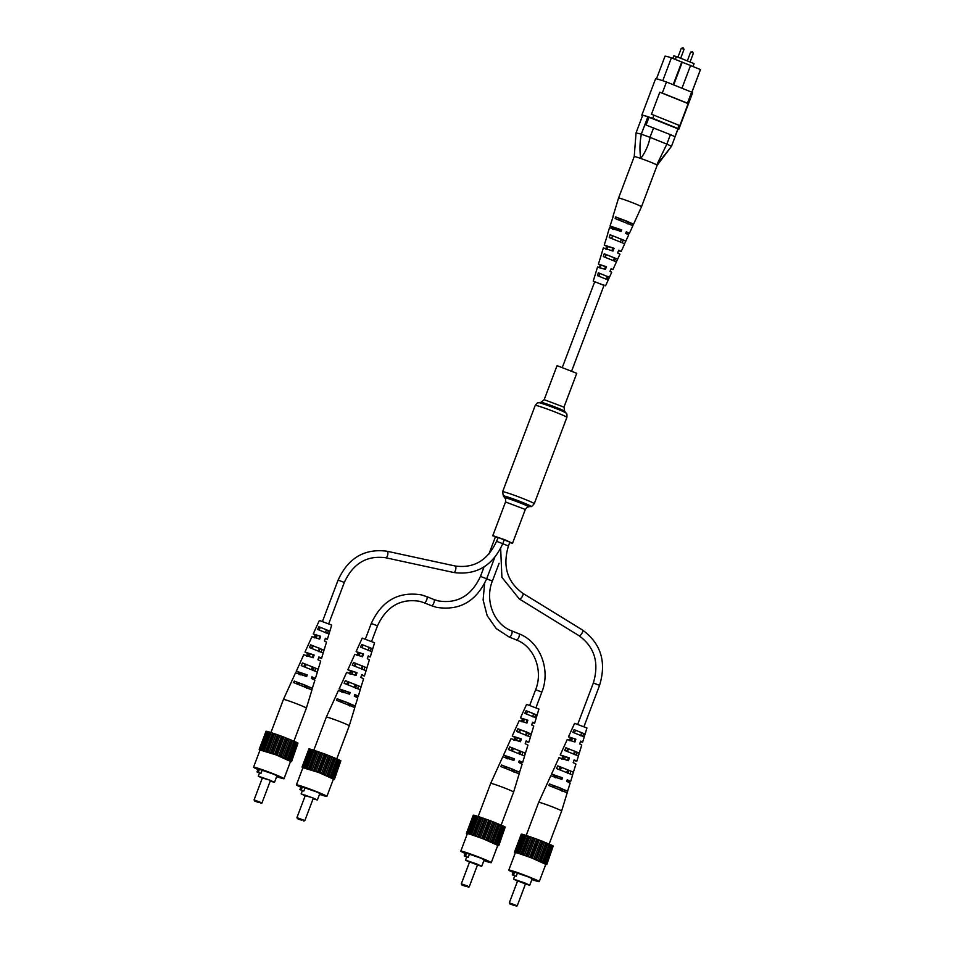 <?xml version="1.0" encoding="UTF-8"?>
<svg xmlns="http://www.w3.org/2000/svg" width="954" height="954" viewBox="0 0 954 954"><rect width="100%" height="100%" fill="white"/><g stroke="black" fill="none" stroke-linecap="round" stroke-linejoin="round"><path stroke-width="1.43" d="M557.84 365.942L576.753 373.324L563.969 407.143L544.185 399.666L556.969 365.847L557.84 365.942M495.305 537.15L493.623 535.886L504.821 539.785L512.536 543.267L509.722 542.599M502.496 543.637L508.446 545.962L509.877 542.17L498.25 537.555L496.533 541.323C487.768 560.332 473.971 568.56 455.141 565.996A3.327 1.324 -77.8 0 0 455.118 565.996L387.133 551.257A3.327 1.324 -77.8 0 0 387.133 551.257A3.327 1.324 -77.8 0 0 387.121 551.245C364.583 548.276 348.234 557.887 338.098 580.092L322.512 621.316M497.916 537.662L495.4 536.887L488.913 554.059M618.204 219.563L618.633 218.442L625.228 220.684L627.971 221.972L627.553 223.093M672.832 58.421L673.798 55.869L676.398 56.513L694.071 63.644L692.974 66.541M642.519 115.744A18.794 0.966 20.7 0 1 641.827 115.184L655.565 78.824A18.794 0.966 20.7 0 1 666.476 81.996L691.626 92.144A18.794 0.966 20.7 0 1 692.592 92.86L678.843 129.219A18.794 0.966 20.7 0 1 677.948 129.184M656.459 78.848L665.021 56.191A17.947 0.918 20.7 0 1 671.401 57.848L681.776 62.034L673.202 84.715M671.401 57.848L662.756 80.72M690.529 65.564L700.439 69.559L691.853 92.264M666.476 81.996L662.291 93.063A18.794 0.966 20.7 0 0 659.798 92.204L651.439 114.325A18.794 0.966 20.7 0 1 653.931 115.195L679.081 125.332A18.794 0.966 20.7 0 1 679.785 125.761L688.144 103.628A18.794 0.966 20.7 0 0 687.452 103.199L691.626 92.144M642.626 115.47L636.056 132.868L642.626 115.47A17.947 0.918 20.7 0 1 647.873 116.758L678.055 128.921L671.485 146.32L656.757 164.911L666.834 144.114L670.412 134.645L674.967 136.708L677.96 128.802M636.056 132.856L635.316 142.468L636.056 132.868L641.303 134.156L647.873 116.758M649.078 117.163L646.096 125.069L670.412 134.645M653.585 127.86L650.008 137.328L666.691 144.066M641.827 115.184A18.794 0.966 20.7 0 1 652.739 118.356L677.889 128.504A18.794 0.966 20.7 0 1 678.843 129.219M653.931 115.195L652.739 118.356M679.081 125.332L677.889 128.504M659.798 92.204L688.144 103.628M662.291 93.063L687.452 103.199M700.439 69.559A17.947 0.918 20.7 0 1 700.451 69.63L691.9 92.288M681.955 88.245L690.553 65.492L681.776 62.034M682.265 62.153L673.667 84.894M676.398 56.513L675.301 59.422M650.139 137.4C648.47 145.294 645.333 152.318 640.73 158.447A12.271 0.632 20.7 0 1 656.757 164.911A12.271 0.632 20.7 0 1 657.175 165.269A12.271 0.632 -159.3 0 0 650.998 162.323A12.271 0.632 -159.3 0 0 634.231 156.587A12.271 0.632 20.7 0 1 640.73 158.447C639.526 150.338 639.74 142.241 641.374 134.18L641.303 134.156M635.316 142.468L634.219 156.599L618.55 198.086A12.271 0.632 -159.3 0 1 619.838 198.277A12.271 0.632 -159.3 0 1 635.316 203.822A12.271 0.632 -159.3 0 1 641.493 206.768L657.175 165.269L671.485 146.308L666.834 144.114M650.008 137.328L641.374 134.18M627.398 223.868L627.875 222.258M600.948 265.236L606.482 266.726L598.42 264.103L601.807 253.251M605.707 249.137L606.661 246.347L607.805 246.645L606.804 249.423M607.805 246.645L614.102 248.314L604.228 245.071L607.674 234.279M612.551 229.21L613.1 227.612L614.495 227.982L613.923 229.568M614.495 227.982L621.698 229.89L610.023 226.038L613.183 216.51M604.049 285.294L594.7 281.764M594.652 281.883L593.233 281.108L595.964 272.236M593.233 281.108L604.001 285.413M606.482 266.726L605.349 269.469L597.55 266.941L595.952 272.2M598.42 264.103L600.233 265.081L599.279 267.871M614.102 248.314L612.969 251.057L603.357 247.909L601.747 253.168M606.661 246.347L604.228 245.071M621.698 229.89L621.054 231.452L609.534 227.66L607.555 234.135M613.1 227.612L610.023 226.038M624.524 243.795L628.71 234.899L625.693 233.348L626.337 231.774L629.413 233.36L626.039 232.502M616.367 261.909L619.945 254.169L617.596 252.941L618.741 250.198L621.173 251.474L618.478 250.807M606.804 279.439L607.936 276.72L609.415 277.316L598.349 272.808L597.478 275.646L608.187 280.011L611.717 272.284L609.988 271.353L611.12 268.611L612.945 269.588L610.918 269.111M632.657 225.669L633.611 224.107L615.628 216.916L615.127 218.538L632.907 225.645L629.413 233.36M625.907 241.064L610.107 234.732L609.224 237.57L624.679 243.771L621.173 251.474M617.667 259.178L604.216 253.764L603.333 256.602L616.439 261.885L612.945 269.588M619.683 231.095L620.303 229.52M611.872 250.759L612.957 248.004M604.514 269.243L605.611 266.5M629.771 224.5L630.463 222.914L626.313 220.97L618.562 218.108L618.013 219.706M622.127 242.817L623.284 240.074L612.575 235.733L611.621 238.536M614.471 261.134L615.616 258.403L606.184 254.575L605.23 257.377M607.936 276.72L599.816 273.404L598.873 276.219M600.233 265.081L600.937 265.26M618.562 218.108L615.628 216.916M633.349 224.13L630.415 222.938M612.575 235.733L610.107 234.732M625.729 241.1L623.26 240.086M606.184 254.575L604.216 253.764M617.584 259.214L615.616 258.403M599.816 273.404L598.349 272.808M259.035 802.517L254.563 801.002L259.035 802.517M254.563 801.002L254.074 799.905L261.98 802.91L270.459 780.479M258.093 802.278L256.864 801.861L258.093 802.278M270.256 781.004L272.939 781.708L269.231 779.967L262.35 777.987M270.209 781.123L274.502 782.34L269.732 780.098L258.272 776.198L262.29 778.13M260.991 773.348L257.02 771.941L260.991 773.348L262.243 770.009M276.755 776.365L282.563 778.297L273.106 774.016L258.176 768.876M276.648 776.675A16.29 0.835 -159.3 0 0 284.018 778.702A16.29 0.835 -159.3 0 0 275.062 774.505A16.29 0.835 -159.3 0 0 253.549 767.183A16.29 0.835 -159.3 0 0 257.938 769.484M284.018 778.702L290.588 761.316A16.29 0.835 -159.3 0 0 281.633 757.106A16.29 0.835 -159.3 0 0 260.12 749.796L253.549 767.183M258.319 772.275L259.548 769.019M257.02 771.941L258.307 768.519M260.025 750.023L275.873 754.805L290.541 761.435M261.599 749.88L268.468 731.694L282.742 736.631L296.491 742.307L289.622 760.481M296.467 742.391L297.982 743.094L291.113 761.28M297.922 743.273L291.53 761.686M259.166 749.427L266.035 731.253L266.655 731.432M259.858 749.439L266.726 731.265L268.432 731.778M283.887 757.965L290.755 739.791M289.3 739.243L282.432 757.416M287.858 738.658L280.989 756.844M286.904 738.241L280.035 756.415M291.387 740.101L284.519 758.287M285.508 737.728L278.64 755.914M287.154 759.36L294.035 741.175M292.616 740.626L285.747 758.8M295.227 741.783L288.358 759.968M294.297 741.365L287.428 759.539M296.944 742.641L290.076 760.827M267.824 731.623L260.955 749.808M264.27 750.691L271.139 732.517M270.781 732.457L263.912 750.643M269.779 732.147L262.91 750.333M267.704 751.847L274.573 733.662M273.858 733.471L266.989 751.645M272.582 733.042L265.701 751.215M271.663 753.243L278.532 735.069M277.507 734.747L270.638 752.921M276.028 734.222L269.159 752.396M275.873 754.805L282.742 736.631M281.478 736.202L274.609 754.375M279.904 735.617L273.035 753.791M283.946 737.132L277.077 755.306M298.996 674.597L299.628 673.035L297.076 671.413L307.236 674.907L306.687 676.505L295.525 672.844L283.433 699.449A12.271 0.632 20.7 0 1 284.459 699.568A12.271 0.632 20.7 0 1 299.639 704.958A12.271 0.632 20.7 0 1 306.389 708.118L293.915 741.139M312.399 646.061L313.055 646.335M319.292 648.696L319.948 648.911L319.006 651.725M297.052 682.754L298.996 683.565M305.22 685.926L307.2 686.582L306.663 688.192M304.72 664.401L306.019 664.95M312.256 667.311L313.58 667.752L312.638 670.555M325.35 632.872L326.304 630.069M318.839 657.127L319.363 657.473L318.755 657.389M311.922 677.054L312.59 677.495L311.815 677.376M300.236 674.907L300.856 673.333L299.639 672.439L306.007 674.609L305.435 676.195M307.546 656.412L308.643 653.657L307.737 652.941L313.162 654.766L312.161 657.544M314.868 637.904L315.965 635.149L315.357 634.601L319.888 636.127L318.886 638.894M306.532 656.161L307.653 653.407L304.994 652.035L311.994 636.616L319.662 639.097L320.627 636.306L319.888 636.127M312.352 646.18L313.019 646.454M319.244 648.803L319.912 649.042M296.968 682.945L298.924 683.732M305.161 686.093L307.14 686.785M296.229 671.306L300.295 662.517M304.648 664.556L305.972 665.093M312.208 667.454L313.532 667.919M327.472 633.396L328.414 630.594L329.846 631.166L318.851 626.73L317.622 629.425L328.987 634.005L331.706 625.097L319.351 620.434L313.222 633.921L320.627 636.306M324.05 650.199L310.646 644.832L309.418 647.527L323.144 653.061L326.518 642.102L324.432 641.016L325.397 638.226L327.377 639.275L325.219 638.739M317.288 672.105L320.711 661.134L317.944 659.715L318.91 656.936L321.581 658.308L318.684 657.568M311.791 689.933L314.915 680.178L311.445 678.425L311.994 676.827L315.404 678.556L311.731 677.602M304.994 652.035L314.152 655.016L313.174 657.795L303.766 654.73L300.26 662.446M314.081 637.713L315.214 634.97L313.222 633.921M312.435 688.275L294.285 681.049L293.593 682.587L311.946 689.897L306.389 708.118M318.242 669.243L302.454 662.935L301.237 665.63L317.384 672.069L315.404 678.556M328.987 634.005L327.377 639.275M308.786 688.716L309.334 687.095L305.041 685.091L297.254 682.241L296.611 683.803M314.868 670.745L315.702 668.277L304.922 663.924L303.777 666.655M321.128 652.25L322.07 649.435L312.59 645.619L311.445 648.35M328.414 630.594L320.282 627.315L319.137 630.034M312.292 688.311L309.323 687.107M297.254 682.241L294.285 681.049M318.159 669.267L315.702 668.277M304.922 663.924L302.454 662.935M324.014 650.223L322.07 649.435M312.59 645.619L310.646 644.832M320.282 627.315L318.851 626.73M300.856 673.333L299.628 673.035M307.236 674.907L306.007 674.609M308.643 653.657L307.653 653.407M314.152 655.016L313.162 654.766M315.965 635.149L315.214 634.97M301.905 820.201L297.433 818.687L301.905 820.201M297.433 818.687L296.944 817.59L304.863 820.583L313.329 798.164M300.963 819.963L299.735 819.546L300.963 819.963M313.127 798.689L315.822 799.392L312.101 797.651L305.22 795.672M313.079 798.808L317.372 800.024L312.602 797.782L301.154 793.883L305.173 795.815M303.861 791.033L299.89 789.626L303.861 791.033L305.125 787.694M319.626 794.05L325.433 795.982L315.977 791.701L301.047 786.561M319.518 794.36A16.29 0.835 -159.3 0 0 326.888 796.387A16.29 0.835 -159.3 0 0 317.932 792.19A16.29 0.835 -159.3 0 0 296.42 784.868A16.29 0.835 -159.3 0 0 300.82 787.169M326.888 796.387L333.459 779.001A16.29 0.835 -159.3 0 0 324.503 774.791A16.29 0.835 -159.3 0 0 302.99 767.481L296.42 784.868M301.19 789.96L302.418 786.704M299.89 789.626L301.19 786.203M302.907 767.708L318.743 772.49L333.411 779.12M304.469 767.565L311.338 749.379L325.612 754.304L339.362 759.992L332.493 778.166M339.338 760.076L340.864 760.779L333.983 778.965M340.793 760.958L334.401 779.37M302.036 767.111L308.905 748.938L309.537 749.117M302.728 767.123L309.597 748.95L311.302 749.462M326.769 775.65L333.638 757.476M332.171 756.927L325.302 775.101M330.728 756.343L323.859 774.529M329.786 755.926L322.917 774.099M334.27 757.786L327.401 775.972M328.379 755.413L321.51 773.599M330.036 777.045L336.905 758.859M335.486 758.311L328.617 776.484M338.098 759.467L331.229 777.653M337.167 759.05L330.299 777.224M339.815 760.326L332.946 778.512M310.706 749.307L303.837 767.493M307.152 768.375L314.021 750.202M313.651 750.142L306.783 768.328M312.65 749.832L305.781 768.018M310.575 769.532L317.455 751.347M316.74 751.156L309.871 769.329M315.452 750.726L308.583 768.9M314.534 770.927L321.403 752.754M320.389 752.432L313.52 770.605M318.898 751.907L312.03 770.081M318.743 772.49L325.612 754.304M324.36 753.887L317.491 772.06M322.786 753.302L315.917 771.476M326.817 754.817L319.948 772.99M341.866 692.282L342.51 690.72L339.946 689.098L350.106 692.592L349.558 694.19L338.396 690.529L326.316 717.134A12.271 0.632 20.7 0 1 327.329 717.253A12.271 0.632 20.7 0 1 342.522 722.643A12.271 0.632 20.7 0 1 349.259 725.803L336.786 758.812M355.27 663.745L355.937 664.02M362.162 666.381L362.818 666.596L361.876 669.41M339.922 700.439L341.866 701.25M348.103 703.611L350.082 704.267L349.534 705.877M347.59 682.086L348.902 682.635M355.126 684.996L356.462 685.437L355.508 688.239M368.232 650.556L369.174 647.754M361.709 674.812L362.234 675.158L361.626 675.074M354.793 694.739L355.46 695.18L354.685 695.061M343.106 692.592L343.738 691.018L342.522 690.124L348.878 692.294L348.305 693.88M350.428 674.096L351.513 671.342L350.619 670.626L356.033 672.451L355.031 675.229M357.738 655.589L358.835 652.834L358.227 652.286L362.758 653.812L361.757 656.579M349.402 673.834L350.535 671.091L347.864 669.72L354.864 654.301L362.544 656.781L363.51 653.991L362.758 653.812M355.222 663.865L355.89 664.139M362.126 666.488L362.782 666.727M339.839 700.63L341.806 701.417M348.031 703.778L350.011 704.469M339.099 688.991L343.166 680.202M347.53 682.241L348.842 682.778M355.079 685.139L356.402 685.604M370.343 651.081L371.297 648.279L372.728 648.851L361.721 644.415L360.493 647.11L371.857 651.689L374.576 642.781L362.234 638.119L356.092 651.606L363.51 653.991M366.92 667.883L353.517 662.517L352.288 665.212L366.05 670.722L369.389 659.786L367.302 658.701L368.268 655.911L370.259 656.948L368.089 656.424M360.159 689.79L363.581 678.819L360.815 677.4L361.781 674.621L364.452 675.992L361.554 675.253M354.673 707.618L357.786 697.863L354.316 696.11L354.876 694.512L358.275 696.241L354.602 695.287M347.864 669.72L357.023 672.701L356.057 675.48L346.636 672.415L343.13 680.13M356.963 655.398L358.084 652.655L356.092 651.606M355.317 705.96L337.156 698.733L336.464 700.272L354.816 707.582L349.259 725.803M361.113 686.928L345.336 680.619L344.108 683.314L360.254 689.754L358.275 696.241M366.05 670.722L364.452 675.992M371.857 651.689L370.259 656.948M351.656 706.401L352.205 704.779L347.912 702.776L340.137 699.926L339.481 701.488M357.738 688.43L358.573 685.962L347.793 681.609L346.648 684.34M363.999 669.935L364.941 667.12L355.46 663.304L354.316 666.035M371.297 648.279L363.152 644.999L362.007 647.718M355.162 705.996L352.193 704.791M340.137 699.926L337.156 698.733M361.041 686.952L358.573 685.962M347.793 681.609L345.336 680.619M366.896 667.907L364.941 667.12M355.46 663.304L353.517 662.517M363.152 644.999L361.721 644.415M343.738 691.018L342.51 690.72M350.106 692.592L348.878 692.294M351.513 671.342L350.535 671.091M357.023 672.701L356.033 672.451M358.835 652.834L358.084 652.655M466.267 886.469L461.796 884.954L466.267 886.469M461.796 884.954L461.307 883.857L466.9 885.753L469.225 886.85L468.128 887.339M465.325 886.23L464.097 885.813L465.325 886.23M477.501 864.944L469.583 861.939M477.441 865.075L481.734 866.28L476.964 864.05L465.516 860.15L469.535 862.082M468.223 857.3L464.252 855.893L468.223 857.3L469.487 853.949M483.988 860.317L489.796 862.237L480.339 857.968L465.409 852.828M483.881 860.615A16.29 0.835 -159.3 0 0 491.25 862.654A16.29 0.835 -159.3 0 0 482.295 858.445A16.29 0.835 -159.3 0 0 460.782 851.135A16.29 0.835 -159.3 0 0 465.182 853.436M491.25 862.654L497.821 845.268A16.29 0.835 -159.3 0 0 488.865 841.058A16.29 0.835 -159.3 0 0 467.353 833.748L460.782 851.135M465.552 856.215L466.78 852.971M464.252 855.893L465.552 852.471M467.269 833.975L466.399 833.379L468.831 833.82L483.106 838.757L497.773 845.387M468.831 833.82L475.7 815.646L489.974 820.571L503.736 826.259L496.855 844.433M503.7 826.343L505.226 827.046L498.358 845.232M505.155 827.225L498.775 845.638M466.399 833.379L473.267 815.193L473.899 815.384M467.09 833.391L473.959 815.217L475.664 815.73M491.131 841.917L498 823.743M496.533 823.195L489.664 841.368M495.09 822.61L488.221 840.784M494.148 822.181L487.279 840.367M498.632 824.053L491.763 842.239M492.741 821.68L485.872 839.866M494.399 843.312L501.267 825.127M499.848 824.578L492.979 842.752M502.46 825.735L495.591 843.92M501.542 825.317L494.661 843.491M504.177 826.593L497.308 844.779M475.068 815.575L468.199 833.76M471.514 834.643L478.383 816.457M478.014 816.409L471.145 834.583M477.012 816.099L470.143 834.285M474.949 835.787L481.818 817.614M481.102 817.423L474.233 835.597M479.814 816.982L472.945 835.167M478.896 837.195L485.765 819.009M484.751 818.687L477.882 836.873M483.273 818.162L476.404 836.348M483.106 838.757L489.974 820.571M488.722 820.142L481.853 838.327M487.148 819.558L480.279 837.743M491.179 821.072L484.31 839.258M506.228 758.549L506.872 756.975L504.32 755.353L514.468 758.859L513.92 760.457L502.77 756.796L490.678 783.389A12.271 0.632 20.7 0 1 490.678 783.389A12.271 0.632 20.7 0 1 491.692 783.52A12.271 0.632 20.7 0 1 506.884 788.898A12.271 0.632 20.7 0 1 513.622 792.07L501.148 825.079M519.644 730.013L520.3 730.287M526.525 732.648L527.192 732.863L526.238 735.677M504.284 766.694L506.228 767.517M512.465 769.866L514.444 770.534L513.896 772.144M511.952 748.353L513.264 748.902M519.489 751.263L520.824 751.704L519.87 754.507M532.594 716.824L533.536 714.021M526.083 741.067L526.596 741.413L525.988 741.341M519.155 761.006L519.823 761.435L519.048 761.328M507.48 758.859L508.1 757.285L506.884 756.391L513.252 758.561L512.668 760.147M514.79 740.352L515.875 737.597L514.981 736.882L520.407 738.718L519.405 741.496M522.1 721.856L523.197 719.101L522.589 718.553L527.121 720.067L526.119 722.846M513.765 740.101L514.898 737.359L512.226 735.987L519.238 720.568L526.906 723.049L527.872 720.258L527.121 720.067M519.584 730.132L520.252 730.406M526.489 732.755L527.145 732.994M504.201 766.897L506.169 767.684M512.393 770.045L514.373 770.737M503.462 755.258L507.528 746.469M511.893 748.508L513.204 749.045M519.441 751.406L520.765 751.871M534.717 717.348L535.659 714.546L537.09 715.118L526.083 710.682L524.855 713.377L536.22 717.957L538.938 709.049L526.596 704.374L520.455 717.873L527.872 720.258M528.361 736.202L529.303 733.387L531.259 734.175L526.453 731.909L517.879 728.784L516.663 731.479L530.388 737.013L533.751 726.054L531.664 724.968L532.63 722.178L534.622 723.215L532.451 722.691M524.521 756.057L527.956 745.086L525.177 743.667L526.143 740.888L528.814 742.248L525.916 741.52M519.036 773.885L522.148 764.118L518.678 762.377L519.238 760.779L522.637 762.508L518.964 761.554M512.226 735.987L521.385 738.968L520.419 741.747L510.998 738.682L507.492 746.398M521.325 721.665L522.446 718.911L520.455 717.873M519.68 772.227L501.53 765.001L500.826 766.539L519.179 773.837L513.622 792.07M525.475 753.183L509.698 746.887L508.482 749.582L524.617 756.021L522.637 762.508M536.22 717.957L534.622 723.215M516.019 772.668L516.567 771.047L512.274 769.043L504.499 766.193L503.843 767.755M522.1 754.697L522.935 752.229L512.155 747.876L511.01 750.607M529.303 733.387L519.823 729.571L518.678 732.29M535.659 714.546L527.514 711.267L526.369 713.986M519.536 772.263L516.567 771.059M504.499 766.193L501.53 765.001M525.404 753.219L522.935 752.229M512.155 747.876L509.698 746.887M519.823 729.571L517.879 728.784M527.514 711.267L526.083 710.682M508.1 757.285L506.872 756.975M514.468 758.859L513.252 758.561M515.875 737.597L514.898 737.359M521.385 738.968L520.407 738.718M523.197 719.101L522.446 718.911M514.278 905.418L509.806 903.915L514.278 905.418M509.806 903.915L509.317 902.806L517.235 905.799L525.702 883.38M513.335 905.191L512.107 904.762L513.335 905.191M525.499 883.905L517.593 880.9M525.451 884.036L529.744 885.24L524.974 882.999L513.526 879.111L517.545 881.043M516.233 876.249L512.262 874.854L516.233 876.249L517.497 872.91M531.998 879.278L537.806 881.198L528.349 876.917L513.419 871.789M531.891 879.576A16.29 0.835 -159.3 0 0 539.26 881.603A16.29 0.835 -159.3 0 0 530.305 877.406A16.29 0.835 -159.3 0 0 508.792 870.096A16.29 0.835 -159.3 0 0 513.192 872.397M539.26 881.603L545.831 864.217A16.29 0.835 -159.3 0 0 536.875 860.019A16.29 0.835 -159.3 0 0 515.363 852.709L508.792 870.096M513.562 875.176L514.79 871.92M512.262 874.854L513.562 871.419M515.279 852.936L514.409 852.339L516.841 852.781L531.116 857.706L545.783 864.348M516.841 852.781L523.71 834.595L537.984 839.532L551.746 845.208L544.865 863.394M551.71 845.292L553.237 846.007L546.368 864.181M553.165 846.174L546.785 864.586M514.409 852.339L521.278 834.154L521.91 834.333M515.1 852.351L521.969 834.166L523.674 834.678M539.141 860.878L546.01 842.692M544.543 842.144L537.674 860.329M543.1 841.571L536.231 859.745M542.158 841.142L535.289 859.327M546.642 843.014L539.773 861.188M540.751 840.641L533.882 858.815M542.409 862.261L549.277 844.087M547.858 843.527L540.99 861.712M550.47 844.695L543.601 862.869M549.54 844.266L542.671 862.452M552.187 845.554L545.318 863.728M523.078 834.535L516.209 852.709M519.525 853.603L526.393 835.418M526.024 835.37L519.155 853.544M525.022 835.06L518.153 853.234M522.959 854.748L529.828 836.563M529.112 836.372L522.243 854.557M527.824 835.942L520.956 854.128M526.906 856.155L533.775 837.97M532.761 837.648L525.892 855.833M531.283 837.123L524.402 855.297M531.116 857.706L537.984 839.532M536.732 839.103L529.864 857.276M535.158 838.518L528.289 856.692M539.189 840.033L532.32 858.218M554.238 777.51L554.882 775.936L552.318 774.314L562.478 777.82L561.93 779.406L550.768 775.757L538.688 802.35A12.271 0.632 20.7 0 1 539.702 802.469A12.271 0.632 20.7 0 1 554.894 807.859A12.271 0.632 20.7 0 1 561.632 811.019L549.158 844.04M567.654 748.973L568.31 749.248M574.535 751.597L575.202 751.824L574.248 754.626M552.294 785.655L554.238 786.478M560.475 788.827L562.455 789.495L561.906 791.093M559.962 767.314L561.274 767.863M567.499 770.212L568.834 770.665L567.88 773.467M580.604 735.784L581.546 732.97M574.093 760.028L574.606 760.374L573.998 760.29M567.165 779.967L567.833 780.396L567.058 780.277M555.49 777.82L556.11 776.246L554.894 775.352L561.25 777.51L560.678 779.108M562.8 759.312L563.886 756.558L562.991 755.842L568.417 757.679L567.415 760.457M570.11 740.817L571.207 738.062L570.599 737.502L575.131 739.028L574.129 741.807M561.775 759.062L562.908 756.319L560.236 754.936L567.248 739.529L574.916 741.997L575.882 739.219L575.131 739.028M567.594 749.093L568.262 749.355M574.499 751.716L575.155 751.943M552.211 785.846L554.179 786.645M560.403 788.994L562.383 789.697M551.472 774.219L555.538 765.418M559.903 767.469L561.214 768.006M567.451 770.355L568.775 770.82M582.715 736.309L583.669 733.507L585.1 734.079L574.093 729.643L572.865 732.338L584.23 736.905L586.948 727.997L574.606 723.335L568.465 736.822L575.882 739.219M579.293 753.111L565.889 747.733L564.673 750.44L578.398 755.973L581.761 745.014L579.674 743.917L580.64 741.127L582.632 742.176L580.461 741.652M572.531 775.018L575.954 764.047L573.187 762.628L574.153 759.837L576.824 761.209L573.926 760.481M567.046 792.834L570.158 783.079L566.688 781.326L567.248 779.74L570.647 781.457L566.974 780.503M560.236 754.936L569.395 757.917L568.429 760.708L559.008 757.643L555.502 765.346M569.335 740.614L570.456 737.871L568.465 736.822M567.69 791.176L549.54 783.949L548.836 785.5L567.189 792.798L561.632 811.019M573.485 772.144L557.708 765.847L556.48 768.542L572.627 774.982L570.647 781.457M584.23 736.905L582.632 742.176M564.029 791.617L564.577 790.007L560.284 788.004L552.509 785.154L551.853 786.716M570.11 773.658L570.945 771.19L560.165 766.837L559.02 769.568M576.371 755.151L577.313 752.348L567.833 748.52L566.688 751.251M583.669 733.507L575.524 730.215L574.38 732.946M567.547 791.212L564.565 790.019M552.509 785.154L549.54 783.949M573.414 772.18L570.945 771.19M560.165 766.837L557.708 765.847M579.269 753.135L577.313 752.348M567.833 748.52L565.889 747.733M575.524 730.215L574.093 729.643M556.11 776.246L554.882 775.936M562.478 777.82L561.25 777.51M563.886 756.558L562.908 756.319M569.395 757.917L568.417 757.679M571.207 738.062L570.456 737.871M544.185 399.666L540.978 402.302A12.688 0.644 20.7 0 1 541.967 402.457A12.688 0.644 20.7 0 1 554.882 406.929A12.688 0.644 20.7 0 1 564.637 411.234L566.175 413.118A14.811 0.763 20.7 0 0 554.799 408.085A14.811 0.763 20.7 0 0 539.737 402.874A14.811 0.763 20.7 0 0 538.581 402.683C537.603 403.578 538.712 401.05 535.23 405.402A16.922 0.871 20.7 0 1 536.637 405.569A16.922 0.871 20.7 0 1 554.548 411.794A16.922 0.871 20.7 0 1 566.891 417.363C567.165 411.794 566.318 414.418 566.175 413.118M492.753 535.79L505.525 501.971C505.811 496.533 504.976 499.109 504.869 497.869L503.33 495.997L502.615 491.739A16.922 0.871 20.7 0 1 504.01 491.906A16.922 0.871 20.7 0 1 521.921 498.131A16.922 0.871 20.7 0 1 534.264 503.7L566.891 417.363M503.33 495.997A14.811 0.763 20.7 0 1 504.523 496.056A14.811 0.763 20.7 0 1 520.789 501.732A14.811 0.763 20.7 0 1 530.913 506.419C530.949 507.158 532.07 506.252 534.264 503.7M504.869 497.869A12.688 0.644 20.7 0 1 505.894 497.928A12.688 0.644 20.7 0 1 519.847 502.794A12.688 0.644 20.7 0 1 528.516 506.812L530.913 506.419M505.525 501.971L525.32 509.448C528.695 505.191 527.622 507.659 528.516 506.812M522.649 593.221A3.327 1.264 121.6 0 1 522.792 593.281A3.327 1.264 121.6 0 1 522.232 596.608A3.327 1.264 121.6 0 1 519.441 599.005A3.327 1.264 121.6 0 1 519.298 598.945A3.327 1.264 121.6 0 1 519.179 598.85M582.345 629.95A3.327 1.264 121.6 0 1 582.489 630.01A3.327 1.264 121.6 0 1 581.928 633.337A3.327 1.264 121.6 0 1 579.138 635.746A3.327 1.264 121.6 0 1 578.995 635.686A3.327 1.264 121.6 0 1 578.875 635.579M508.446 545.962C502.412 566.139 507.194 581.916 522.792 593.281L582.489 630.01C600.96 643.533 606.661 661.981 599.565 685.354L593.34 682.992L577.766 724.217M453.71 572.507A3.327 1.324 -77.8 0 0 453.722 572.507C476.273 575.489 492.622 565.877 502.77 543.673L496.533 541.323M385.702 557.756A3.327 1.324 -77.8 0 0 385.726 557.768L453.722 572.507A3.327 1.324 -77.8 0 0 455.714 569.55A3.327 1.324 -77.8 0 0 455.153 566.008A3.327 1.324 -77.8 0 0 455.141 565.996M338.098 580.092L344.322 582.441C353.087 563.432 366.885 555.204 385.726 557.768A3.327 1.324 -77.8 0 0 387.718 554.811A3.327 1.324 -77.8 0 0 387.145 551.257M511.571 630.821A3.327 1.312 112 0 1 511.642 630.844C493.933 624.321 484.525 600.448 492.383 581.046L486.421 578.732M518.785 633.73A3.327 1.312 112 0 1 518.857 633.754L511.642 630.844A3.327 1.312 112 0 1 511.642 634.338A3.327 1.312 112 0 1 509.221 637.045A3.327 1.312 112 0 1 509.15 637.022A3.327 1.312 112 0 1 509.078 636.986M484.596 583.538L483.118 599.947L487.16 615.64L496.223 628.567L509.15 637.022L516.364 639.931C534.073 646.454 543.482 670.328 535.623 689.73L541.86 692.079C550.959 669.613 540.071 641.66 518.857 633.754A3.327 1.312 112 0 1 518.857 637.248A3.327 1.312 112 0 1 516.436 639.955A3.327 1.312 112 0 1 516.364 639.931A3.327 1.312 112 0 1 516.293 639.895M431.28 605.623A3.327 1.312 -68 0 0 431.339 605.659L436.55 607.34C459.53 610.965 476.249 601.437 486.695 578.756L480.47 576.407C471.443 595.821 457.336 603.977 438.16 600.877L433.831 599.482A3.327 1.312 -68 0 0 433.76 599.458M424.065 602.713A3.327 1.312 -68 0 0 424.125 602.749L431.339 605.659A3.327 1.312 -68 0 0 431.411 605.683A3.327 1.312 -68 0 0 433.831 602.976A3.327 1.312 -68 0 0 433.831 599.482L426.617 596.572A3.327 1.312 -68 0 0 426.545 596.548M371.261 623.463L377.486 625.812C386.525 606.398 400.62 598.241 419.808 601.342L424.125 602.749A3.327 1.312 -68 0 0 424.196 602.773A3.327 1.312 -68 0 0 426.629 600.066A3.327 1.312 -68 0 0 426.617 596.572L421.406 594.879C398.426 591.265 381.707 600.781 371.261 623.463L365.394 639.001M682.73 47.927L683.326 48.141M681.299 48.249L683.243 48.046L684.066 49.298L681.299 48.249L677.936 57.133M692.115 51.707L693.439 53.078L690.672 52.029L687.309 60.913M512.536 543.267L525.32 509.448M502.615 491.739L535.23 405.402M540.978 402.302L538.581 402.683M564.637 411.234L563.969 407.143M500.659 548.455L501.911 577.349L519.298 598.945L578.995 635.686C594.592 647.05 599.374 662.815 593.34 682.992M599.565 685.354L583.991 726.578M581.725 732.565L580.724 735.236M574.725 751.096L573.724 753.743M567.725 769.639L566.736 772.251M560.713 788.171L560.189 789.578M575.226 730.919L574.487 732.887M572.519 738.098L571.518 740.757M568.489 748.747L567.499 751.382M565.519 756.629L564.518 759.265M561.489 767.278L560.499 769.89M558.066 776.353L557.53 777.772M554.489 785.822L553.952 787.229M319.984 628.006L319.244 629.974M317.277 635.185L316.263 637.844M313.246 645.834L312.244 648.481M310.265 653.728L309.275 656.352M306.246 664.378L305.256 666.989M302.812 673.452L302.275 674.872M299.234 682.909L298.709 684.316M344.322 582.441L328.748 623.666M326.483 629.664L325.469 632.335M319.483 648.195L318.481 650.831M312.471 666.727L311.493 669.35M305.471 685.27L304.934 686.677M502.77 543.673L504.201 539.881M492.383 581.046L499.085 563.313M541.86 692.079L535.981 707.618M533.715 713.604L532.714 716.275M526.715 732.147L525.714 734.783M519.715 750.679L518.726 753.29M512.703 769.222L512.179 770.617M535.623 689.73L529.756 705.268M527.216 711.958L526.477 713.926M524.509 719.137L523.507 721.796M520.479 729.786L519.489 732.433M517.509 737.68L516.508 740.304M513.479 748.33L512.489 750.941M510.056 757.393L509.519 758.812M506.479 766.861L505.942 768.268M480.47 576.407L484.06 566.903M362.854 645.691L362.115 647.659M360.147 652.87L359.145 655.529M356.116 663.519L355.126 666.166M353.135 671.413L352.145 674.037M349.116 682.062L348.127 684.674M345.694 691.137L345.157 692.544M342.116 700.594L341.58 702.001M377.486 625.812L371.619 641.35M369.353 647.349L368.351 650.02M362.353 665.88L361.351 668.515M355.353 684.412L354.363 687.023M348.341 702.955L347.816 704.362M486.695 578.756L494.732 557.506M615.139 227.672L614.603 229.079M608.103 246.299L607.114 248.922M601.068 264.926L600.066 267.573M594.759 281.597L562.347 367.373M621.495 239.132L620.505 241.744M614.459 257.759L613.458 260.394M607.412 276.398L606.41 279.045M604.109 285.127L571.696 370.903M684.066 49.298L680.691 58.242M693.439 53.078L690.064 62.022M690.672 52.029L692.616 51.826M678.055 128.921L671.485 146.308M612.993 216.319L618.55 198.086M605.575 285.783L608.211 279.999M633.611 224.107L641.493 206.768M254.074 799.905L262.529 777.51M258.272 776.198L259.512 772.955M274.502 782.34L277.018 775.674M260.883 803.399L261.98 802.91M283.433 699.449L270.948 732.481M323.179 653.037L321.581 658.308M296.944 817.59L305.411 795.195M301.154 793.883L302.382 790.639M317.372 800.024L319.888 793.358M303.766 821.084L304.851 820.583M326.316 717.134L313.83 750.166M461.307 883.857L469.773 861.45M465.516 860.15L466.744 856.907M481.734 866.28L484.262 859.626M469.225 886.85L477.692 864.431M490.678 783.401L478.192 816.433M530.424 736.989L528.814 742.248M509.317 902.806L517.783 880.411M513.526 879.111L514.755 875.855M529.744 885.24L532.272 878.574M516.138 906.3L517.223 905.811M538.688 802.35L526.203 835.394M578.434 755.95L576.824 761.209"/></g></svg>
